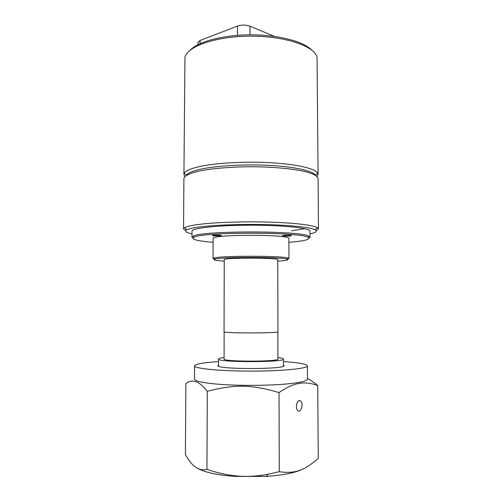 <?xml version="1.0" encoding="UTF-8"?>
<svg xmlns="http://www.w3.org/2000/svg" width="502" height="502" viewBox="0 0 502 502"><rect width="100%" height="100%" fill="white"/><g stroke="black" fill="none" stroke-linecap="round" stroke-linejoin="round"><path stroke-width="0.75" d="M190.616 49.767C199.018 41.327 223.829 34.826 251 34.839C278.171 34.826 302.982 41.327 311.384 49.767M309.991 233.882C315.959 232.614 317.684 231.253 315.174 229.79C310.939 227.513 293.381 225.423 269.725 224.701C246.087 223.986 219.104 224.764 202.908 226.565C194.475 227.513 189.116 228.592 186.826 229.79C184.316 231.253 186.041 232.614 192.009 233.882M310.016 237.258L309.979 231.152C310.575 228.14 283.843 225.172 251 225.191C218.157 225.172 191.425 228.14 192.021 231.152L191.984 237.258L193.144 236.185C200.737 230.556 301.263 230.556 308.855 236.185L310.016 237.258L308.956 238.287M185.753 230.675L183.537 228.887L184.711 227.582C187.039 226.302 192.555 225.153 201.252 224.143C217.962 222.223 245.917 221.382 270.39 222.154C294.881 222.926 312.991 225.16 317.289 227.582L318.463 228.887L316.247 230.675M318.463 228.887L318.099 178.574C317.647 175.995 313.022 173.592 304.225 171.37C291.631 168.59 271.902 166.821 251 166.739C230.098 166.821 210.369 168.59 197.775 171.37C188.978 173.592 184.353 175.995 183.901 178.574L183.537 228.887M317.069 176.522L318.067 174.401L317.703 173.152L315.595 175.33C313.198 171.132 296.469 167.078 272.373 165.56C248.308 164.041 219.958 165.378 203.203 168.672C193.515 170.63 187.911 172.851 186.405 175.33L184.297 173.152L183.933 174.401L184.931 176.522M317.703 173.152C315.306 168.741 298.069 164.461 273.126 162.861C248.214 161.255 218.841 162.667 201.559 166.143C191.563 168.208 185.803 170.542 184.297 173.152M318.067 174.401L317.057 57.535C315.287 46.498 286.058 36.131 251 36.182C215.942 36.131 186.713 46.498 184.943 57.535L183.933 174.401M291.486 230.751L304.814 228.717M274.437 36.395L250.027 26.198L250.027 34.845M237.465 35.347L237.477 26.073L200.078 40.474L200.06 43.674M197.888 44.734L197.901 42.507L200.078 40.474M237.477 26.073C241.719 24.749 245.898 24.793 250.027 26.198M288.876 242.309C304.846 241.016 311.152 239.341 307.808 237.283C300.24 231.855 201.76 231.855 194.192 237.283C190.898 239.247 196.633 240.878 211.405 242.171L213.124 242.309M214.668 259.233L213.055 258.555L213.137 238.582C210.42 234.202 291.58 234.202 288.863 238.582L288.945 258.555L287.332 259.233M284.025 235.369C287.96 235.162 290.457 235.256 291.505 235.658C291.712 236.204 282.256 236.254 282.457 235.702L284.025 235.369M213.494 235.187C217.492 234.98 220.102 235.087 221.326 235.52C221.533 236.078 212.045 236.034 212.252 235.482L213.494 235.187M193.044 238.287L191.984 237.258M224.043 331.772C222.273 333.284 279.727 333.284 277.957 331.772L277.75 259.672C279.495 257.614 222.505 257.614 224.25 259.672L224.043 331.772M277.757 261.147C286.378 260.576 289.434 259.898 286.924 259.107C280.806 256.892 221.194 256.892 215.076 259.107C212.566 259.898 215.622 260.576 224.243 261.147M213.055 258.555L214.04 258.028C220.265 255.681 281.735 255.681 287.96 258.028L288.945 258.555M303.754 468.63C296.701 472.489 284.27 475.08 266.462 476.398L235.538 476.398C227.519 475.865 220.372 474.974 214.097 473.731C206.968 472.294 201.672 470.587 198.208 468.611M299.223 400.577L300.547 400.903C303.842 403.106 301.106 413.391 297.912 410.68C295.327 408.986 296.387 400.897 299.223 400.577M279.037 392.558C251.326 384.432 234.371 384.243 207.301 391.34C199.539 381.263 192.404 378.633 185.891 383.465L185.401 454.586C191.864 466.389 199.049 471.328 206.943 469.408C217.222 472.79 226.584 474.911 235.043 475.77C245.453 476.938 256.497 476.423 268.168 474.233L279.269 471.704C295.276 474.032 304.463 470.336 318.249 458.445L317.741 385.517C311.089 383.076 304.89 382.38 299.136 383.421C293.444 384.25 286.742 387.293 279.037 392.558L279.269 471.704M283.473 365.042L284.019 365.594C286.322 369.503 215.678 369.503 217.981 365.594L218.527 365.042M307.494 378.615C310.481 379.97 313.894 382.273 317.741 385.517M207.301 391.34L206.943 469.408M218.539 361.591C203.385 362.607 195.403 364.038 194.581 365.87C193.985 368.524 219.606 371.129 251 371.11C282.394 371.129 308.015 368.524 307.419 365.87C306.596 364.038 298.615 362.607 283.461 361.591M194.581 365.87L194.506 379.079C194.305 381.639 210.043 384.25 233.775 385.103C257.457 385.963 284.916 384.833 298.062 382.58C304.344 381.489 307.488 380.321 307.494 379.079L307.419 365.87M277.851 331.878L277.926 358.993C279.702 361.854 222.298 361.854 224.074 358.993L224.149 331.878M224.074 357.524C220.466 357.976 218.621 358.478 218.546 359.03C216.299 362.482 285.701 362.482 283.454 359.03C283.379 358.478 281.534 357.976 277.926 357.524M315.174 229.79L317.289 227.582M186.826 229.79L184.711 227.582M286.924 259.107L287.96 258.028M215.076 259.107L214.04 258.028M307.808 237.283L308.855 236.185M194.192 237.283L193.144 236.185M300.547 400.903L298.803 400.721M266.462 476.398L268.168 474.233M235.538 476.398L235.043 475.77M283.479 366.146L283.454 359.03M218.521 366.146L218.546 359.03"/></g></svg>
